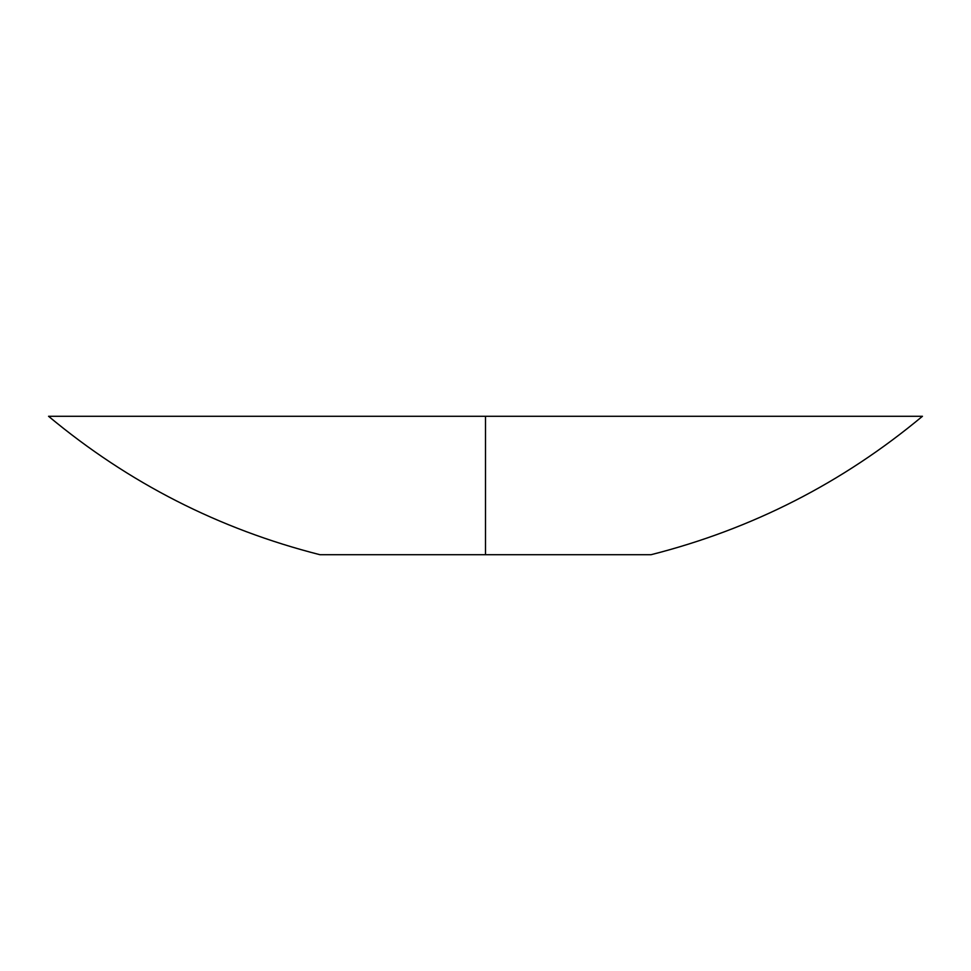 <?xml version="1.0" encoding="UTF-8"?>
<svg xmlns="http://www.w3.org/2000/svg" width="971" height="971" viewBox="0 0 971 971"><rect width="100%" height="100%" fill="white"/><g stroke="black" fill="none" stroke-linecap="round" stroke-linejoin="round"><path stroke-width="1.46" d="M528.333 416.28L48.55 416.28C128.573 482.939 219.045 529.086 319.993 554.72L651.007 554.72C751.955 529.086 842.427 482.939 922.45 416.28L485.5 416.28L485.5 554.72L485.5 416.28L920.35 416.28M417.445 416.28L553.555 416.28M50.65 416.28L442.667 416.28M319.993 554.72L651.007 554.72"/></g></svg>

